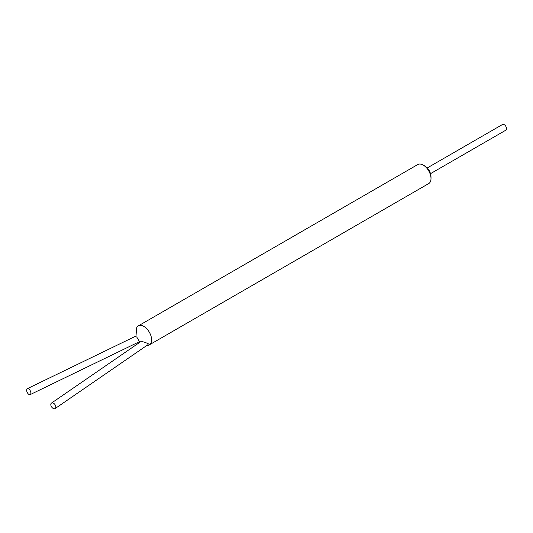 <?xml version="1.0" encoding="UTF-8"?>
<svg xmlns="http://www.w3.org/2000/svg" width="533" height="533" viewBox="0 0 533 533"><rect width="100%" height="100%" fill="white"/><g stroke="black" fill="none" stroke-linecap="round" stroke-linejoin="round"><path stroke-width="0.8" d="M26.65 390.183A3.291 1.726 -115.8 0 0 27.916 393.514A3.291 1.726 -115.8 0 0 30.201 394.6A3.291 1.726 -115.8 0 0 30.881 393.094A3.291 1.726 -115.8 0 0 29.615 389.756A3.291 1.726 -115.8 0 0 27.33 388.677A3.291 1.726 -115.8 0 0 26.65 390.183M139.866 342.273L136.661 336.889M27.33 388.677L136.022 336.017L136.528 328.155A10.973 6.336 60 0 1 138.36 325.863A10.973 6.336 60 0 1 143.843 326.409A10.973 6.336 60 0 1 151.012 336.076A10.973 6.336 60 0 1 149.333 344.871A10.973 6.336 60 0 1 146.968 345.377M138.36 325.863L417.752 164.557A10.973 6.336 60 0 1 422.149 164.557A10.973 6.336 60 0 1 423.242 165.097A10.973 6.336 60 0 1 430.924 179.761A10.973 6.336 60 0 1 428.732 183.565L149.333 344.871M141.385 341.227L148.154 343.525L148.054 344.631L55.185 408.525A3.291 2.059 55.5 0 1 52.414 407.878A3.291 2.059 55.5 0 1 50.802 404.594A3.291 2.059 55.5 0 1 51.454 403.101A3.291 2.059 55.5 0 1 54.233 403.748A3.291 2.059 55.5 0 1 55.845 407.039A3.291 2.059 55.5 0 1 55.185 408.525M430.504 173.671L505.837 130.179A3.291 1.899 -120 0 0 506.35 129.579A3.291 1.899 -120 0 0 505.477 125.828A3.291 1.899 -120 0 0 502.546 124.475L427.213 167.968M30.201 394.6L139.3 341.753M430.924 179.761C431.53 173.365 429.218 168.601 423.988 165.463L422.149 164.557M51.454 403.101L141.452 341.18"/></g></svg>
